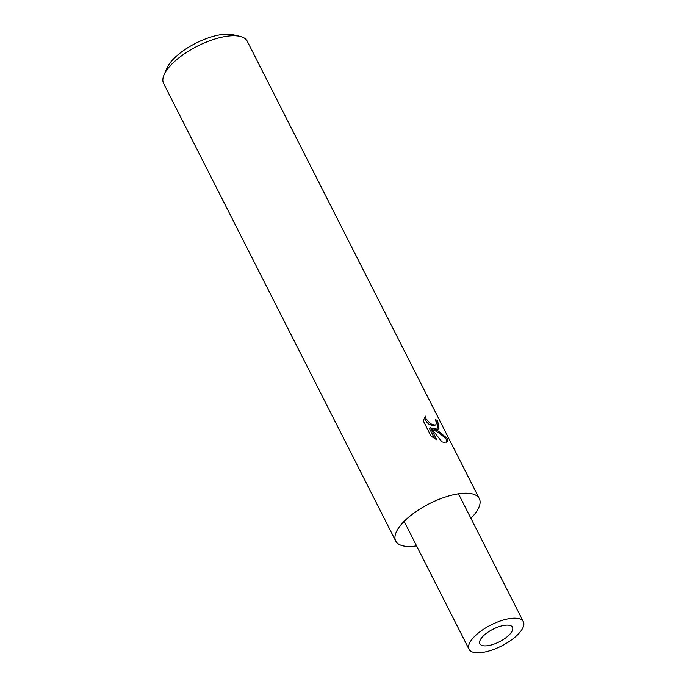 <?xml version="1.0" encoding="UTF-8"?>
<svg xmlns="http://www.w3.org/2000/svg" width="687" height="687" viewBox="0 0 687 687"><rect width="100%" height="100%" fill="white"/><g stroke="black" fill="none" stroke-linecap="round" stroke-linejoin="round"><path stroke-width="1.03" d="M437.267 429.195L433.171 428.353L438.194 431.015L447.83 438.924L447.306 441.878L443.922 442.308L441.93 441.861L430.491 427.46L436.743 439.783L431.007 436.09L423.295 420.882L425.313 416.124L426.138 418.907L429.899 423.209L432.217 424.566L435.189 425.107L435.893 424.789L436.348 422.402L435.335 419.714A46.862 18.085 -26.9 0 1 437.628 420.599L438.933 428.654L437.267 429.195M470.904 518.316A46.862 18.085 153.1 0 0 479.311 498.642L247.217 41.16A46.862 18.085 153.1 0 0 239.961 36.359A46.862 18.085 153.1 0 0 237.771 35.973A46.862 18.085 153.1 0 0 195.52 47.137A46.862 18.085 153.1 0 0 164.047 74.874A46.862 18.085 153.1 0 0 163.643 83.565L395.729 541.038A46.862 18.085 153.1 0 0 405.175 546.234A46.862 18.085 153.1 0 0 416.58 545.873M479.311 498.642A46.862 18.085 153.1 0 0 469.865 493.446A46.862 18.085 153.1 0 0 418.967 509.642A46.862 18.085 153.1 0 0 395.729 541.038M239.961 36.359L232.756 34.685A40.61 15.672 153.1 0 0 230.849 34.35A40.61 15.672 153.1 0 0 194.232 44.028A40.61 15.672 153.1 0 0 166.958 68.065L164.047 74.874M438.289 429.006L436.52 421.5A45.299 17.484 153.1 0 0 436.013 421.26M436.52 421.5L437.628 420.599M446.636 442.23L446.696 439.843C442.943 435.549 438.074 432.011 432.089 429.246L433.171 428.353M435.893 424.789L433.205 426.026L428.808 424.102L426.653 422.144L424.283 417.602M434.579 438.581L429.392 428.353L430.491 427.46M446.696 439.852L447.83 438.924M483.579 645.789A18.274 7.05 153.1 0 0 503.434 639.468A18.274 7.05 153.1 0 0 512.493 627.222A18.274 7.05 153.1 0 0 508.809 625.204A18.274 7.05 153.1 0 0 488.964 631.516A18.274 7.05 153.1 0 0 479.895 643.762A18.274 7.05 153.1 0 0 483.579 645.789M517.217 618.343A30.46 11.756 153.1 0 0 484.137 628.863A30.46 11.756 153.1 0 0 469.032 649.275A30.46 11.756 153.1 0 0 475.172 652.65A30.46 11.756 153.1 0 0 508.251 642.122A30.46 11.756 153.1 0 0 523.357 621.718A30.46 11.756 153.1 0 0 517.217 618.343M469.032 649.275L404.145 521.364M523.357 621.718L458.469 493.807"/></g></svg>
